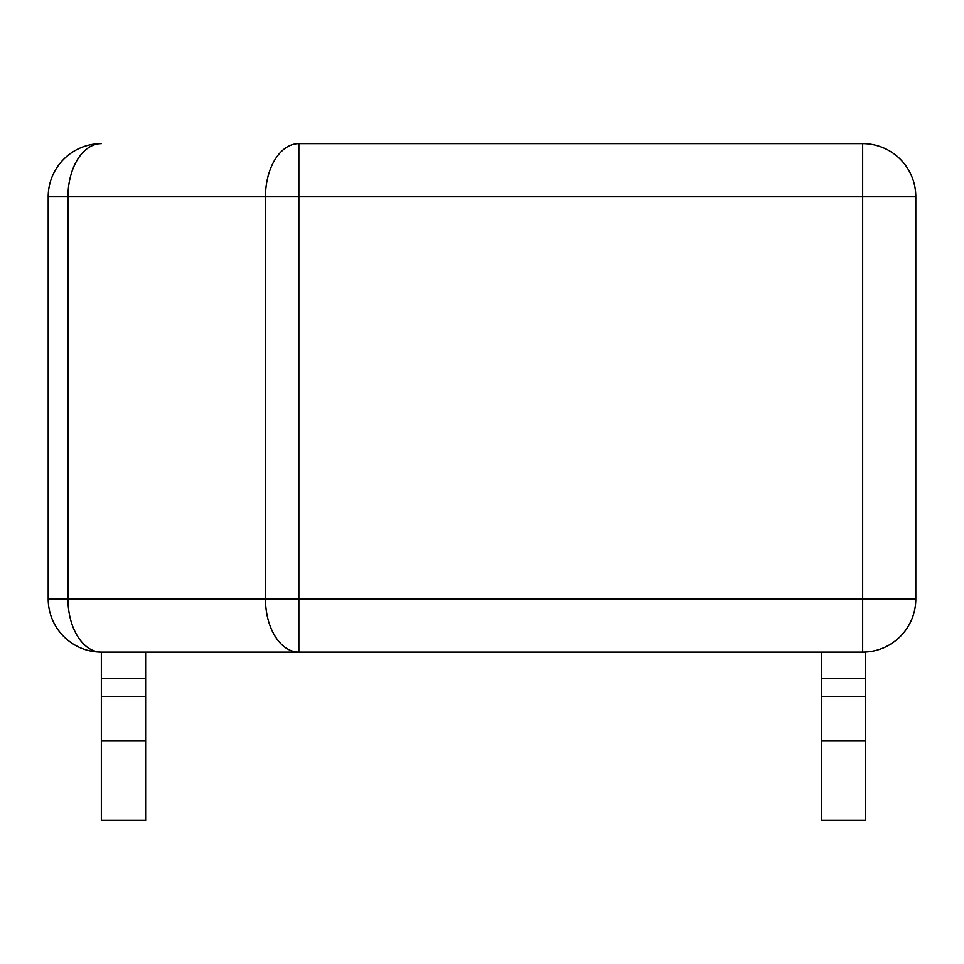 <?xml version="1.0" encoding="UTF-8"?>
<svg xmlns="http://www.w3.org/2000/svg" width="964" height="964" viewBox="0 0 964 964"><rect width="100%" height="100%" fill="white"/><g stroke="black" fill="none" stroke-linecap="round" stroke-linejoin="round"><path stroke-width="1.45" d="M298.852 143.624L298.852 196.764L48.2 196.764A53.141 53.141 0 0 1 101.341 143.624A53.141 53.141 0 0 0 48.2 196.764L48.2 598.957L48.2 196.764A53.141 53.141 0 0 1 101.341 143.624A53.141 33.379 90 0 0 67.962 196.764L67.962 598.957L265.474 598.957L265.474 196.764A53.141 33.379 90 0 1 298.852 143.624L862.659 143.624L862.659 196.764L298.852 196.764L298.852 598.957L862.659 598.957L862.659 196.764L915.8 196.764L915.8 598.957A53.141 53.141 0 0 1 862.659 652.098L145.624 652.098L145.624 820.376L101.341 820.376L101.341 696.382L145.624 696.382M48.2 598.957L67.962 598.957A53.141 33.379 90 0 0 101.341 652.098A53.141 53.141 0 0 1 48.2 598.957A53.141 53.141 0 0 0 101.341 652.098L145.624 652.098M265.474 598.957A53.141 33.379 90 0 0 298.852 652.098L298.852 598.957L265.474 598.957M915.8 196.764A53.141 53.141 0 0 0 862.659 143.624A53.141 53.141 0 0 1 915.8 196.764M101.341 696.382L101.341 652.098M865.696 696.382L821.412 696.382L821.412 820.376L865.696 820.376L865.696 652.098L862.659 652.098A53.141 53.141 0 0 0 915.8 598.957L862.659 598.957L862.659 652.098M821.412 696.382L821.412 652.098M101.341 740.665L145.624 740.665M101.341 678.668L145.624 678.668M821.412 740.665L865.696 740.665M821.412 678.668L865.696 678.668"/></g></svg>
